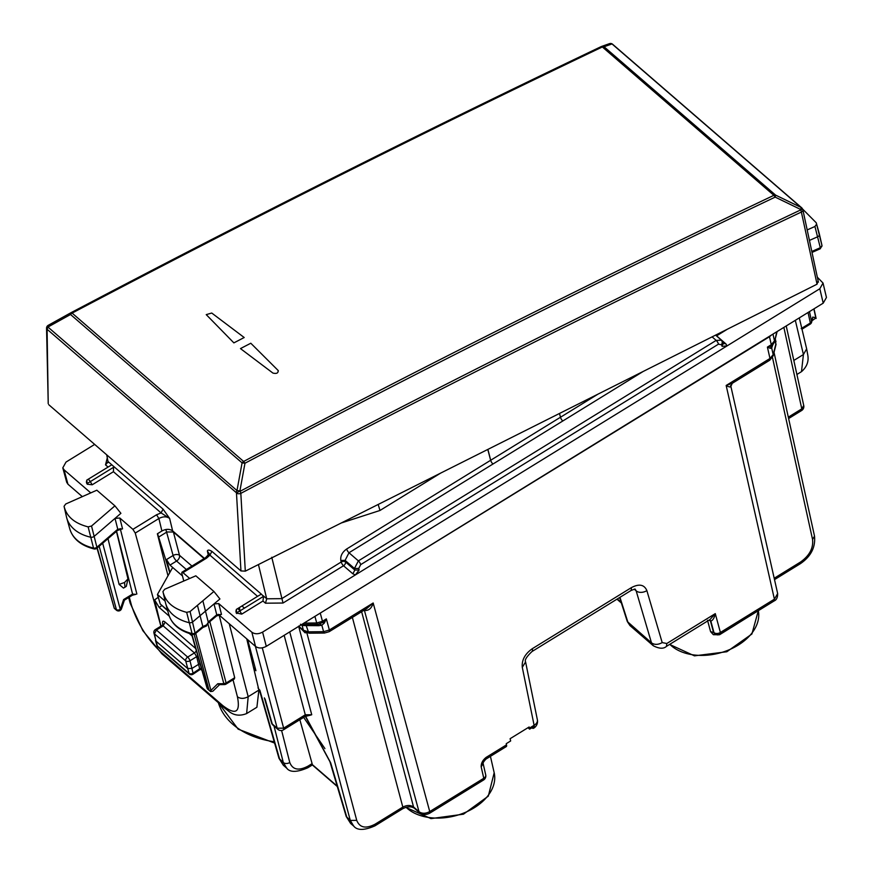 <?xml version="1.0" encoding="UTF-8"?>
<svg xmlns="http://www.w3.org/2000/svg" width="873" height="873" viewBox="0 0 873 873"><rect width="100%" height="100%" fill="white"/><g stroke="black" fill="none" stroke-linecap="round" stroke-linejoin="round"><path stroke-width="1.31" d="M324.931 748.608L303.651 717.377M247.659 639.636L255.931 670.726L253.868 668.947M506.504 744.844L486.152 757.382L485.977 759.084L506.329 746.546A4.714 1.484 -121.6 0 0 506.504 744.844L506.22 743.698L510.661 740.959L510.105 738.711L529.147 726.98L529.442 728.147A7.857 2.466 -121.6 0 1 529.627 729.151L527.958 727.711M287.184 768.567L286.715 768.185C290.011 772.54 297.049 772.398 307.831 767.749L308.027 766.134L312.098 763.624L299.854 719.712M298.675 626.378L350.28 820.434L346.199 816.462L329.939 761.714A4.714 3.066 163.5 0 1 329.918 761.671L329.939 761.714A4.714 3.066 163.5 0 0 330.66 762.784L346.919 817.532L350.608 823.446L354.252 826.567M283.31 765.228L286.715 768.175L283.321 762.522L274.002 726.009M777.647 593.575C777.69 597.47 776.555 599.915 774.231 600.886L774.406 599.184L777.657 593.575L730.876 386.346L732.251 383.312M306.783 632.554L356.73 820.369L350.28 820.434L353.751 826.164M352.376 617.397L402.824 807.099C406.949 804.982 410.528 804.95 413.562 807.001L414.271 808.158C411.172 806.226 407.298 806.434 402.639 808.769A4.714 1.484 -121.6 0 0 402.824 807.099L375.15 824.156L374.975 825.825C364.412 830.474 357.341 830.583 353.751 826.153M414.271 808.158L419.717 812.861C422.685 814.88 425.969 815.011 429.571 813.265L429.745 811.574C425.642 813.756 422.063 813.8 419.007 811.704A4.714 3.165 130.9 0 0 419.717 812.861L419.717 812.861A4.714 3.165 130.9 0 0 419.771 812.905M259.838 690.139L279.709 759.401L283.409 765.326M244.418 608.121L241.941 605.971M775.049 339.783L775.933 344.857A4.714 3.285 -165.8 0 0 775.944 343.722L773.183 354.634L769.975 358.476L767.411 347.105L771.383 345.981A4.714 1.484 -121.6 0 0 771.285 344.715L769.484 336.727L317.674 614.679M769.484 336.727L771.536 334.992M329.186 631.692L366.791 608.525L373.175 602.992L329.361 629.99L329.186 631.692L324.45 633.045L309.249 633.198A4.714 1.189 -90.6 0 1 308.398 631.823L303.422 630.284L304.186 631.474M298.817 626.29L303.422 630.284L302.145 625.548L318.634 625.679L317.674 624.326L322.574 622.547L326.349 618.892L329.361 629.99L323.599 631.67L324.45 633.056M301.501 629.149L298.773 626.323M483.129 763.482L485.715 774.929A4.714 3.165 167.3 0 1 483.773 778.28L429.745 811.574L373.175 602.992C371.811 607.837 369.268 610.336 365.547 610.511L365.078 609.572M306.75 632.576L305.07 632.805L298.61 626.116M305.223 632.205L305.07 632.805M730.548 385.593C731.017 387.426 729.566 387.383 726.161 385.473L769.975 358.476L769.8 360.178L732.196 383.345L726.161 385.473L774.406 599.184L720.389 632.467A4.714 3.208 164.8 0 1 713.95 632.565A4.714 3.165 130.9 0 0 714.66 633.722A4.714 4.714 0 0 0 720.214 634.169A4.714 1.484 58.4 0 0 720.389 632.467L715.282 613.632L666.808 643.499L666.459 646.358M772.594 345.261L771.699 348.054L770.204 348.305L767.411 347.105L771.285 344.715L774.493 340.874L772.965 334.119M314.924 616.371L316.713 622.973L322.475 621.281A4.714 1.484 -121.6 0 1 322.574 622.547L324.341 623.049L326.349 618.892L322.475 621.281L320.358 613.49M531.744 727.842A7.857 2.466 -121.6 0 0 533.589 728.246A7.857 2.466 -121.6 0 0 534.069 726.412L529.627 729.151M619.939 597.339L628.003 622.536L629.913 625.515L627.294 621.511L651.487 642.844L653.331 645.769C659.268 648.814 663.666 648.999 666.514 646.326L710 619.535L715.282 613.632C714.354 617.92 712.87 620.397 710.829 621.074L709.825 619.928M533.807 728.104A7.857 2.466 -121.6 0 0 534.101 725.277L529.442 728.147M486.152 757.382C482.693 760.132 481.034 763.286 481.187 766.865L483.773 778.28A4.714 1.484 58.4 0 1 483.598 779.982A4.714 4.714 0 0 0 485.715 774.908M707.523 620.288L710.578 631.637L713.361 634.704L719.614 634.726L719.374 634.093C731.541 627.84 741.995 621.063 750.736 613.752M708.898 620.223L710.404 620.812L713.47 632.15L714.529 633.591M719.614 634.726L745.913 618.335M710.578 631.637L713.95 632.565L710.829 621.074L709.727 619.885M713.361 634.704L715.402 634.147M449.846 799.166L482.758 779.895M454.735 797.769L481.798 781.084M257.993 687.837L258.703 688.993M265.086 698.978L272.245 723.946A4.714 3.132 164 0 1 271.514 722.844L264.355 697.876M284.161 635.326L305.288 714.801L283.638 728.158L277.188 728.213A4.714 3.165 130.9 0 0 277.898 729.381A4.714 4.714 0 0 0 283.452 729.828L305.114 716.482A4.714 1.484 -121.6 0 0 305.288 714.801L311.737 714.747L289.716 631.91M310.188 715.216L311.737 714.747M786.224 325.945L803.738 405.498L801.796 408.848L788.308 417.163M770.204 348.305L772.9 344.846M773.162 355.824A4.714 3.285 -165.8 0 0 773.183 355.769A4.714 3.285 -165.8 0 0 773.183 354.634L771.699 348.054L772.201 345.708M304 623.104L316.713 622.973L317.565 624.348L319.834 624.031L321.853 625.254L324.341 623.049M300.465 624.239L302.145 625.548L301.589 624.588M312.098 763.624L312.381 764.944L307.831 767.749M182.468 575.929L169.962 565.115L166.525 559.538L169.908 572.372M165.117 601.137L157.446 594.491L160.25 603.963L167.714 610.773M157.446 594.491L172.668 567.45M169.755 572.633L157.577 533.654M159.104 536.797L166.918 531.984L173.389 532.006L173.312 531.461M204.424 558.371L172.636 530.882C169.591 528.809 166.012 528.842 161.898 530.991L157.369 533.785L167.987 575.776M809.435 240.413L817.608 236.801A3.143 2.106 -14.2 0 0 819.42 234.302A47.12 31.581 -14.2 0 0 819.321 233.855A47.12 31.581 -14.2 0 0 819.07 232.895L816.255 222.79L816.593 224.186L814.935 226.489L807.187 229.926M799.352 205.766L816.255 222.79M715.947 133.634L700.397 120.179M162.945 591.567C165.313 601.89 173.225 608.819 186.68 612.355L190.074 611.547L213.907 591.468L195.825 575.82L164.659 589.275L162.945 591.567L165.444 602.545A47.12 31.581 165.8 0 0 165.684 603.516A47.12 31.581 165.8 0 0 189.146 622.689A3.143 2.106 165.8 0 0 192.824 621.805L214.005 603.952L218.752 603.592L221.491 614.417L216.755 614.799L208.221 621.98L202.863 600.766M208.211 622.995L216.559 615.956A3.143 1.364 -130.1 0 0 216.755 614.799L214.005 603.952L219.931 598.965L213.907 591.468M64.056 506.296L65.715 503.994L96.838 490.211L114.92 505.849L91.523 526.026L88.129 526.866C74.598 523.429 66.577 516.576 64.056 506.296L66.49 516.958A47.12 31.581 -14.2 0 0 66.73 517.929A47.12 31.581 -14.2 0 0 90.596 537.201A3.143 2.106 -14.2 0 0 94.273 536.284L120.9 513.324L114.92 505.849M239.333 607.575L240.097 610.794M246.743 638.84L258.888 690.096L256.902 707.239M233.015 679.794L237.434 696.796C240.522 712.521 235.655 715.456 222.822 705.613L224.012 707.588L228.682 711.179C233.833 715.478 239.813 716.275 246.633 713.568L248.183 696.698L229.228 623.682M795.325 320.336L803.422 354.536L801.49 371.658C807.056 366.78 809.107 360.964 807.623 354.22L806.652 348.873L803.422 354.536L793.819 360.462M817.324 277.199L823.032 283.059L819.812 288.745L355.366 574.936L352.867 573.823L354.842 570.047L354.46 568.476L345.119 560.39L348.982 552.751L492.972 464.021A3.143 0.993 58.4 0 1 490.648 460.278L487.789 449.453M597.929 394.17L560.477 417.25A3.143 0.993 58.4 0 0 562.779 421.004L492.972 464.021A3.143 0.993 58.4 0 1 490.67 460.267L560.477 417.239L559.517 413.453M218.752 603.592L251.85 632.216C254.894 634.3 258.473 634.256 262.587 632.107L355.366 574.936L359.141 570.004L358.759 568.432L354.46 568.476L358.388 560.881L348.982 552.751A3.143 0.993 58.4 0 1 346.657 549.008L490.648 460.278M358.759 568.432L360.702 564.624L718.501 344.148A3.143 0.993 -121.6 0 0 716.176 340.405L721.447 340.186M722.069 346.352L722.855 343.275L725.954 343.929L727.034 345.904L722.069 346.352L721.633 344.824L718.501 344.148M346.657 549.008C342.194 552.205 340.252 556.025 340.819 560.433L345.119 560.39L345.501 561.961L354.842 570.047L359.141 570.004M345.501 561.961A3.143 2.106 -49.1 0 1 343.526 565.748A3.143 0.993 58.4 0 1 341.201 562.005A3.143 2.052 166.4 0 1 345.501 561.961M725.954 343.929L716.602 335.843A3.143 2.106 -49.1 0 1 716.504 335.909M197.451 605.327L202.82 626.53L195.432 632.761A2.87 1.921 165.8 0 1 192.071 633.558L186.68 612.355M341.278 522.982L379.984 510.476L440.559 473.155M271.754 557.247L283.027 603.025L343.526 565.748L352.867 573.823M258.441 564.558L266.712 598.802L281.761 598.649L341.201 562.005L340.819 560.433M379.984 510.476L378.184 504.463M263.526 596.346L239.835 610.947A3.143 0.993 -121.6 0 0 237.347 608.797A3.143 2.968 -121.9 0 0 236.452 612.999L241.734 614.123L262.969 601.039L263.526 596.346L261.333 594.131L257.557 596.357L209.913 555.152L207.392 551.07L208.68 553.176C209.716 553.002 208.669 554.508 205.559 557.672L206.639 558.087L182.992 572.655L189.703 578.461M106.702 454.811L108.208 462.526M87.867 479.441L111.799 464.796L163.055 509.134L169.624 518.409L172.636 530.882M206.639 558.087L209.913 555.152L211.888 551.365C209.171 549.794 207.676 549.695 207.392 551.07L208.265 555.053M163.055 509.134L161.079 512.909L169.624 518.409C166.568 516.303 162.989 516.347 158.886 518.518L161.898 530.991M86.787 480.106L87.813 479.473L86.776 480.106L87.235 484.209L92.2 484.788L113.435 471.704L113.61 466.368M111.799 464.796L108.23 461.708L105.524 464.862L108.012 467.011M266.712 598.802L265.468 603.199L262.969 601.05M202.863 627.501L194.581 634.333L192.78 634.485L192.071 633.558A46.847 31.406 165.8 0 1 168.751 614.494L165.684 603.516M195.257 633.907L190.074 611.547M160.894 626.192L135.25 533.076L132.903 529.344L119.797 518.005L115.018 518.398L117.768 529.234L96.892 547.24L96.707 548.386L94.775 549.073L96.183 548.746L94.229 548.997L93.52 548.069A2.87 1.921 -14.2 0 0 96.892 547.24L91.523 526.026M117.768 529.234L122.536 528.831L117.571 530.402A3.143 1.397 49.2 0 0 117.768 529.234L117.822 529.18M819.431 248.216L820.304 247.703A2.87 1.921 -14.2 0 0 821.951 245.411L816.593 224.186M821.962 245.455L821.951 245.411A46.847 31.406 -14.2 0 0 821.864 244.975L819.321 233.855M819.812 288.745L823.217 303.149L826.447 297.475L823.043 283.081M90.77 492.896L64.045 469.794L62.801 467.863L65.999 462.079L94.677 444.412M62.801 467.884L66.697 482.278L67.941 484.199L82.258 496.584M823.217 303.149L266.287 646.347C262.173 648.497 258.594 648.53 255.538 646.446L218.959 614.865M236.769 613.544L236.321 609.441L237.347 608.797A3.143 3.143 0 0 0 237.336 608.808L236.31 609.441M237.401 608.776L257.557 596.357M183.767 581.025L181.813 573.343L181.922 572.241L182.992 572.655M135.806 594.36L132.576 594.087A3.143 0.993 58.4 0 1 132.456 595.2L135.861 594.36M199.535 669.875L193.042 674.207A3.143 3.143 0 0 1 189.223 673.956L185.698 660.861L154.434 633.82A3.143 2.161 168.2 0 1 153.91 632.936A3.143 3.143 0 0 1 155.329 629.619A3.143 0.993 58.4 0 1 156.409 630.033L154.434 633.82L155.961 641.12L187.63 668.5L191.918 668.456L198.586 664.353L199.666 668.783A3.143 2.183 166.3 0 1 201.336 668.183M197.887 656.158L196.654 656.671L198.586 664.353L200.07 663.786M193.042 674.207A3.143 0.873 -123.8 0 0 193.075 673.192L199.666 668.783L199.491 669.897L201.139 669.307M116.589 531.242L132.576 594.087L123.759 599.456M132.456 595.2L124.424 600.144L121.467 608.83A3.143 1.255 -161.1 0 1 120.256 609.376A3.143 2.161 165.1 0 1 115.956 609.419L114.308 608.306L97.23 547.938M116.589 610.314L99.173 546.269M207.927 689.332L207.458 688.557A3.143 2.084 164 0 1 206.966 687.815A3.143 3.143 0 0 0 207.927 689.332L210.579 691.569L212.816 691.252L219.592 684.628M816.004 317.914L811.999 320.729M191.885 634.267L207.458 688.557L210.579 691.569L210.906 690.445L195.759 633.492M207.949 623.966L223.826 683.679L226.129 683.002A3.143 0.993 58.4 0 1 226.009 684.116L234.291 679.008L234.695 677.721L219.221 615.301L218.315 614.341M217.759 683.745L223.826 683.679A3.143 0.797 89.4 0 0 224.394 684.585L219.243 684.639L217.759 683.745L210.906 690.445M799.308 317.881L801.774 328.281L801.185 328.597L810.351 322.988A3.143 0.993 58.4 0 1 810.231 324.112A3.143 3.143 0 0 0 811.628 322.202A3.143 2.193 -165.8 0 0 811.628 321.46L812.73 317.106L815.786 317.696L816.102 318.438M808.038 312.501L810.351 322.988L811.628 321.46L809.467 311.628M812.61 318.285L812.73 317.106M202.82 627.523L206.432 626.017L208.265 622.373L206.628 624.861L202.82 626.541M216.559 615.956L221.491 614.417M116.436 531.373L127.982 578.908L126.301 586.35L123.486 588.086L119.099 584.375L108.001 538.652M127.982 578.908L124.533 582.498L119.099 584.375M192.071 635.904L189.321 633.514M169.297 616.196L159.181 607.444L154.608 599.882L160.959 626.148M163.087 624.097A3.143 2.161 -11.8 0 0 162.64 623.464C162.28 620.998 163.109 620.539 165.139 622.089L163.164 625.876L162.062 625.472L163.164 624.337M196.283 650.592A3.143 2.106 -49.1 0 1 194.428 652.917L196.654 656.671L189.987 660.774L193.075 673.192A3.143 2.183 166.3 0 1 188.764 673.181L157.358 646.02A3.143 2.106 -49.1 0 0 157.838 646.817L189.245 673.978M157.86 646.828A3.143 3.143 0 0 1 156.878 645.3A3.143 2.041 -15.9 0 0 157.358 646.02L153.91 632.936M185.698 660.861A3.143 2.106 -49.1 0 1 187.673 657.074L156.409 630.033L163.164 625.876L194.428 652.917L187.673 657.074A3.143 0.993 -121.6 0 1 189.987 660.774A3.143 2.008 165.8 0 1 185.698 660.861M255.123 667.681L253.77 668.511M487.909 449.388L490.67 460.267M87.813 479.463A3.143 3.143 0 0 0 87.802 479.473A3.143 0.993 58.4 0 1 90.301 481.623L113.992 467.022M48.321 325.28L47.939 327.048A3.143 2.106 130.9 0 0 47.24 329.154L48.353 325.269L70.964 312.72L70.538 314.509L242.072 462.865L244.975 463.225L243.632 461.457C419.793 368.384 596.543 279.676 773.871 195.323L602.348 46.967C425.184 131.463 248.434 220.182 72.11 313.101L70.964 312.72L48.321 325.28A3.143 3.143 0 0 0 48.222 325.334L48.31 325.291M278.072 370.403L250.802 343.231A12430.789 8354.926 130.9 0 0 240.468 348.589L272.933 373.077C276.697 373.96 278.411 373.066 278.072 370.403L250.802 343.231A12430.789 8354.926 -49.1 0 0 240.468 348.589L272.933 373.077C276.697 373.96 278.411 373.066 278.072 370.403L278.378 370.905L278.072 370.403M233.877 342.882A12430.789 8354.926 -49.1 0 1 244.2 337.524A12430.789 8354.926 130.9 0 0 233.877 342.882L206.235 314.629L211.746 313.036L244.2 337.524L211.746 313.036L206.235 314.629L233.877 342.882M48.222 403.599L46.553 328.193A3.143 1.942 -1.3 0 0 47.087 329.252L236.299 492.667A3.143 2.106 130.9 0 1 236.987 490.561L47.939 327.048L70.538 314.509A3.143 2.106 -49.1 0 1 72.11 313.101L243.632 461.457A3.143 2.106 130.9 0 0 242.072 462.865L236.987 490.561L239.9 490.932L244.975 463.225C421.135 370.174 597.863 281.466 775.18 197.112L773.871 195.323A3.143 2.106 130.9 0 1 775.573 195.094L801.076 207.447L612.017 43.934A3.143 2.106 -49.1 0 1 612.595 44.239A3.143 3.143 0 0 0 609.496 43.65L601.519 46.465A3.143 3.143 0 0 0 601.213 46.585L601.508 46.465M802.156 208.669L800.683 209.465L775.18 197.112L775.573 195.094L604.051 46.749A3.143 2.106 130.9 0 0 602.348 46.967A3.143 1.277 64.5 0 0 601.213 46.585A3.143 1.277 64.5 0 0 601.17 46.618L604.051 46.749L612.017 43.934L609.136 43.803M48.222 403.653L47.087 329.252A3.143 2.826 -121 0 1 48.146 325.378M817.892 281.368L817.052 284.194L245.302 571.149L240.959 570.931L48.757 404.701M240.959 570.931L236.474 493.049A3.143 1.833 -3.3 0 0 240.828 493.376A3.143 1.168 -117.9 0 0 240.075 491.313C426.362 392.61 613.304 298.773 800.89 209.826L801.076 207.447A3.143 2.106 -49.1 0 1 801.643 207.752L612.595 44.239M245.302 571.149L240.828 493.376C427.093 394.694 614.003 300.879 801.556 211.953A3.143 2.008 -12.1 0 0 802.876 209.836A3.143 3.143 0 0 0 802.527 208.92L800.89 209.836L817.052 284.194M239.9 490.932L236.474 493.049L239.9 490.932M406.098 807.307A48.746 32.672 -14.2 0 0 463.432 813.167A48.746 32.672 -14.2 0 0 494.183 772.769L490.43 756.345M669.798 644.307A48.746 32.672 -14.2 0 0 726.74 650.745A48.746 32.672 -14.2 0 0 758.321 610.685L751.915 633.994L726.849 651.749L694.45 655.852L669.624 644.416M308.027 766.134C298.719 771.012 292.641 769.8 289.781 762.511L281.608 730.483M330.66 762.784L305.55 716.22M259.237 689.495L278.967 758.288L283.321 762.522A4.714 3.296 -14.3 0 0 289.781 762.511M800.53 562.026A4.714 1.484 58.4 0 1 800.355 563.696C810.908 556.494 815.633 547.306 814.509 536.12L812.567 539.481C813.483 548.124 809.478 555.643 800.53 562.026L774.198 578.253M356.73 820.369C359.698 827.757 365.842 829.012 375.15 824.156M361.629 611.7L413.562 807.001L419.007 811.704L364.216 609.67L365.547 610.511M274.602 743.076L238.154 729.151L218.326 702.667A94.175 63.129 -14.2 0 0 274.231 741.755M318.634 625.679L321.853 625.254L323.599 631.67L308.398 631.823L305.801 624.446M775.933 344.857L773.183 355.769L769.8 360.178M772.474 357.483L812.567 539.481M776.795 331.751L774.482 342.009M666.808 643.499L662.192 642.593C658.111 644.852 654.543 644.94 651.487 642.844L636.155 590.846L634.224 589.166M532.29 648.704A7.857 2.466 58.4 0 1 531.995 651.531C526.572 656.692 524.433 660.163 525.579 661.93L522.294 667.354C521.607 660.152 524.935 653.932 532.29 648.704L631.485 587.573C639.145 583.557 644.263 584.572 646.86 590.595L662.192 642.593M646.86 590.595A7.857 5.391 163.6 0 1 636.155 590.846L635.151 589.144M631.485 587.573L631.19 590.399L635.031 589.046M631.201 590.399L531.995 651.531A7.857 2.466 58.4 0 1 531.941 651.564M522.294 667.354L534.101 725.277A7.857 5.216 168.5 0 0 537.386 719.854L525.579 661.93M481.187 766.865L483.129 763.449C482.878 762.838 483.838 761.376 485.977 759.084M283.452 729.828A4.714 1.484 -121.6 0 0 283.638 728.158L262.271 647.831M271.503 722.8A4.714 4.714 0 0 0 272.954 725.103A4.714 3.165 130.9 0 1 272.245 723.946L277.188 728.213L255.418 646.336M788.614 418.538L801.61 410.528A4.714 1.484 -121.6 0 0 801.796 408.848L783.856 327.408M617.298 598.965L621.14 602.283M337.174 786.104L312.25 764.541M169.962 565.115L176.575 561.044A4.714 1.484 58.4 0 1 173.105 555.49L166.525 559.538M186.364 569.502L176.575 561.044A4.714 3.165 130.9 0 0 179.522 555.337L191.94 566.064M204.096 558.578L173.389 532.006L179.522 555.337A4.714 3.034 -14.7 0 0 173.105 555.49L165.848 529.507M167.583 610.292L160.25 603.963M814.935 226.489L820.304 247.703L811.803 251.468M88.129 526.866L93.52 548.069A46.847 31.406 -14.2 0 1 69.796 528.907L66.73 517.929M258.888 690.096L248.183 696.698C244.069 698.869 240.49 698.902 237.434 696.796M222.822 705.613L160.785 651.956A7.857 5.282 -49.1 0 0 161.985 653.932A7.857 5.282 -49.1 0 1 161.985 653.932L224.012 707.588M129.28 597.154L131.43 605.109L130.175 603.199L142.834 630.644L161.985 653.932M131.43 605.109C137.301 623.235 147.09 638.85 160.785 651.956M712.095 336.869L716.176 340.405L358.388 560.881A3.143 0.993 -121.6 0 1 360.702 564.624M562.779 421.004L643.172 371.462M722.408 341.747L721.633 344.824M727.46 329.154L716.602 335.843A3.143 0.993 58.4 0 1 715.816 335.003M263.144 595.692L266.712 598.78M211.888 551.365L261.333 594.131M113.446 471.715L161.079 512.909L156.562 514.775L132.903 529.344M135.25 533.076L158.886 518.518L156.562 514.775M265.468 603.199L283.027 603.025M105.524 464.862L107.335 457.67M119.797 518.005L122.536 528.831M64.045 469.794L67.941 484.199M262.587 632.107L266.287 646.347M251.85 632.216L255.538 646.446M120.212 528.536L136.865 594.022M201.969 670.388L200.888 669.482M201.347 669.536L201.608 670.104M123.584 599.62L120.256 609.376L102.676 543.246M209.815 621.652L226.129 683.002L234.695 677.721M815.786 317.696L813.854 308.922M208.909 689.812L194.188 634.464M125.003 587.311L124.533 582.498M161.756 605.622L159.181 607.444M158.275 597.285L154.608 599.882M162.88 624.631L162.64 623.464M195.694 648.519L165.139 622.089M87.813 479.473A3.143 2.968 58.1 0 0 86.918 483.664L90.301 481.623L92.2 484.788M236.267 613.108L239.835 610.947L241.734 614.123M601.213 46.585C424.049 131.081 247.31 219.789 70.986 312.709C247.277 219.81 424.016 131.103 601.17 46.618M405.858 807.372L430.989 818.612L463.476 814.193L488.302 796.154L494.183 772.769M346.199 816.462L350.619 823.446M329.939 761.714L305.343 716.34M774.504 579.628L800.355 563.696M402.639 808.769L374.975 825.825M278.967 758.299L283.332 765.25M309.249 633.198L304.131 631.441L301.436 629.106M774.035 352.365L814.52 536.12M653.331 645.78L629.891 625.505M533.818 728.104A7.857 7.857 0 0 0 537.386 719.854M774.231 600.886L720.214 634.169M483.598 779.982L429.571 813.276M272.954 725.103L277.898 729.381M305.114 716.471L310.264 715.216M801.61 410.528A4.714 4.714 0 0 0 803.738 405.465M777.134 331.544L774.493 342.009L772.092 345.883M775.977 341.965L775.279 338.877M317.565 624.348L301.72 624.511M619.623 597.536L627.294 621.511M616.96 599.173L621.358 602.981M337.316 786.551L312.327 764.934M256.913 707.239L246.568 713.601M801.545 371.625L796.907 374.473M723.324 344.038L721.458 340.186L715.587 335.112M192.78 634.485C179.805 631.081 171.795 624.413 168.751 614.494M94.24 548.997L94.24 548.997C81.036 545.636 72.885 538.947 69.796 528.907M821.962 245.444L820.282 248.761L812.01 252.428M205.559 557.672L181.922 572.241M114.298 608.339L116.436 610.194A3.143 3.143 0 0 0 121.467 608.83M224.394 684.585A3.143 3.143 0 0 0 226.009 684.116M801.992 329.186L810.231 324.112M811.628 322.202L812.643 318.165M801.818 328.455L806.652 348.873M816.015 317.958L814.007 308.824M191.58 634.191L206.966 687.815M96.707 548.386L117.571 530.402M128.647 597.547L130.175 603.199M114.265 608.306L97.012 548.135M156.878 645.3L155.47 640.378M155.329 629.619L162.04 625.483M818.394 282.143L802.876 209.836M48.222 325.334L48.07 325.433A3.143 3.143 0 0 0 46.553 328.193M801.643 207.752A3.143 3.143 0 0 1 802.309 208.56L802.527 208.92"/></g></svg>
